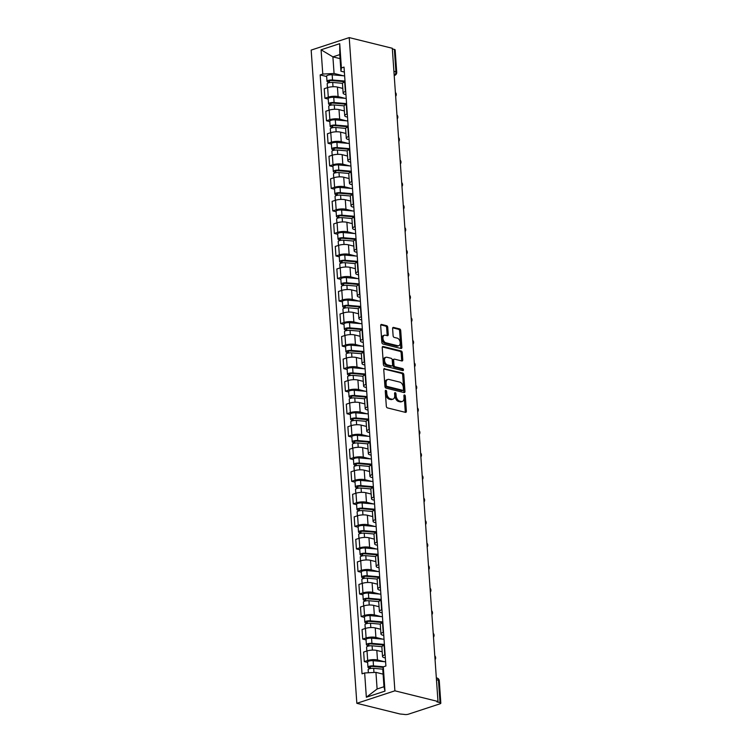 <?xml version="1.0" encoding="UTF-8"?>
<svg xmlns="http://www.w3.org/2000/svg" width="752" height="752" viewBox="0 0 752 752"><rect width="100%" height="100%" fill="white"/><g stroke="black" fill="none" stroke-linecap="round" stroke-linejoin="round"><path stroke-width="1.13" d="M385.898 390.344A1.034 0.658 71.8 0 0 385.268 391.162L386.321 406.23A1.485 0.94 71.8 0 0 387.421 407.894L405.46 412.369A1.485 0.94 71.8 0 0 405.817 412.359A1.485 0.94 71.8 0 0 406.362 411.194L405.309 396.125A1.034 0.658 71.8 0 0 403.909 395.787L404.04 397.733A4.747 3.008 71.8 0 1 402.311 401.446A4.747 3.008 71.8 0 1 401.154 401.474L399.65 401.107A4.747 3.008 71.8 0 1 396.125 395.768L395.984 393.822A1.034 0.658 71.8 0 0 394.584 393.475L394.725 395.42A4.747 3.008 71.8 0 1 392.995 399.143A4.747 3.008 71.8 0 1 391.83 399.171L390.326 398.795A4.747 3.008 71.8 0 1 386.801 393.465L386.669 391.51A1.034 0.658 71.8 0 0 385.898 390.344M387.75 327.374A1.485 0.94 71.8 0 0 386.641 325.71L381.584 324.45A1.485 0.94 71.8 0 0 381.217 324.46A1.485 0.94 71.8 0 0 380.681 325.625L381.847 342.357A1.485 0.94 71.8 0 0 382.956 344.021L400.995 348.486A1.485 0.94 71.8 0 0 401.352 348.477A1.485 0.94 71.8 0 0 401.897 347.321L400.722 330.589A1.485 0.94 71.8 0 0 399.622 328.925L393.512 327.411A1.485 0.94 71.8 0 0 393.146 327.411A1.485 0.94 71.8 0 0 392.61 328.577L393.108 335.74A1.485 0.94 71.8 0 0 394.208 337.404L397.244 338.156A3.967 2.519 71.8 0 1 400.092 341.887A3.967 2.519 71.8 0 1 398.739 345.713A3.967 2.519 71.8 0 1 397.77 345.741L385.898 342.799A3.967 2.519 71.8 0 1 383.05 339.067A3.967 2.519 71.8 0 1 384.394 335.232A3.967 2.519 71.8 0 1 385.362 335.213L387.346 335.702A1.485 0.94 71.8 0 0 387.703 335.693A1.485 0.94 71.8 0 0 388.248 334.537L387.75 327.374L386.641 327.74A1.485 0.94 71.8 0 0 385.532 326.067L380.785 324.892M349.219 37.6L392.3 48.269L437.984 701.484L394.894 690.815L349.219 37.6L311.168 50.093L356.843 703.308L399.932 713.977L404.2 714.4A3.017 0.865 176 0 0 408.468 714.174L439.864 703.872A3.017 0.865 176 0 0 440.832 703.158A3.017 0.865 176 0 0 440.033 702.631L438.472 680.25A3.017 2.171 -76.1 0 0 436.978 678.041L436.329 677.881M384.667 368.555A1.485 0.94 71.8 0 0 384.3 368.555A1.485 0.94 71.8 0 0 383.764 369.721L384.93 386.453A1.485 0.94 71.8 0 0 386.039 388.117L404.078 392.582A1.485 0.94 71.8 0 0 404.435 392.572A1.485 0.94 71.8 0 0 404.98 391.416L403.805 374.684A1.485 0.94 71.8 0 0 402.705 373.02L384.009 368.771M383.388 364.4L382.223 347.668A1.485 0.94 71.8 0 1 382.759 346.512A1.485 0.94 71.8 0 1 383.125 346.503L401.164 350.968A1.485 0.94 71.8 0 1 402.264 352.632L402.762 359.794A1.485 0.94 71.8 0 1 402.226 360.96A1.485 0.94 71.8 0 1 401.859 360.969L394.546 359.155A1.485 0.94 71.8 0 0 394.18 359.165A1.485 0.94 71.8 0 0 393.644 360.321L393.973 365.077A1.485 0.94 71.8 0 0 395.082 366.741L402.696 368.63A1.034 0.658 71.8 0 1 402.837 370.614L384.498 366.074A1.485 0.94 71.8 0 1 383.388 364.4M392.347 48.918L394.358 49.416A3.017 0.865 -4 0 1 395.157 49.933L396.718 72.324A3.017 0.865 176 0 0 395.928 71.807L394.358 49.416M437.984 701.484L436.874 701.851L440.033 702.631M394.894 690.815L356.843 703.308M385.334 657.962L384.366 657.727A6.947 1.983 -4 0 1 382.533 656.534A6.947 1.983 -4 0 1 384.77 654.889L385.109 654.776M382.204 651.777L376.818 650.452A6.947 1.983 176 0 0 367.023 650.959L367.681 660.491A6.947 1.983 -4 0 1 377.485 659.983L384.328 661.675M367.681 660.491L364.306 661.6L367.634 662.427M384.451 645.235L384.103 645.348A6.947 1.983 176 0 0 381.866 647.002L382.533 656.534M367.023 650.959L363.639 652.069L364.306 661.6M383.764 635.431L382.787 635.186A6.947 1.983 -4 0 1 380.954 634.002A6.947 1.983 -4 0 1 383.191 632.347L383.539 632.235M366.064 639.896L362.727 639.068L366.111 637.959A6.947 1.983 -4 0 1 375.906 637.452L382.759 639.144M382.871 622.703L382.524 622.816A6.947 1.983 176 0 0 380.286 624.461L380.954 634.002M380.625 629.245L375.239 627.911A6.947 1.983 176 0 0 365.444 628.428L362.06 629.537L362.727 639.068M382.185 612.899L381.208 612.654A6.947 1.983 -4 0 1 379.384 611.461A6.947 1.983 -4 0 1 381.621 609.816L381.96 609.703M364.485 617.364L361.148 616.537L364.532 615.427A6.947 1.983 -4 0 1 374.336 614.91L381.179 616.612M381.292 600.171L380.954 600.284A6.947 1.983 176 0 0 378.717 601.929L379.384 611.461M379.046 606.714L373.669 605.379A6.947 1.983 176 0 0 363.865 605.886L360.481 607.005L361.148 616.537M380.606 590.358L379.638 590.123A6.947 1.983 -4 0 1 377.805 588.929A6.947 1.983 -4 0 1 380.042 587.284L380.39 587.171M362.906 594.823L359.578 594.005L362.962 592.886A6.947 1.983 -4 0 1 372.757 592.379L379.6 594.071M379.722 577.63L379.375 577.743A6.947 1.983 176 0 0 377.137 579.397L377.805 588.929M377.476 584.172L372.09 582.847A6.947 1.983 176 0 0 362.295 583.355L358.911 584.464L359.578 594.005M379.036 567.826L378.059 567.581A6.947 1.983 -4 0 1 376.226 566.397A6.947 1.983 -4 0 1 378.463 564.743L378.811 564.63M361.336 572.291L357.999 571.464L361.383 570.354A6.947 1.983 -4 0 1 371.178 569.847L378.03 571.539M378.143 555.098L377.795 555.211A6.947 1.983 176 0 0 375.558 556.856L376.226 566.397M375.897 561.641L370.52 560.306A6.947 1.983 176 0 0 360.716 560.823L357.332 561.932L357.999 571.464M377.457 545.294L376.489 545.05A6.947 1.983 -4 0 1 374.656 543.856A6.947 1.983 -4 0 1 376.893 542.211L377.231 542.098M359.757 549.759L356.42 548.932L359.804 547.823A6.947 1.983 -4 0 1 369.608 547.306L376.451 549.007M376.564 532.566L376.226 532.679A6.947 1.983 176 0 0 373.988 534.324L374.656 543.856M374.317 539.109L368.941 537.774A6.947 1.983 176 0 0 359.136 538.291L355.752 539.4L356.42 548.932M375.878 522.753L374.91 522.518A6.947 1.983 -4 0 1 373.077 521.324A6.947 1.983 -4 0 1 375.314 519.679L375.662 519.566M358.178 527.227L354.85 526.4L358.234 525.281A6.947 1.983 -4 0 1 368.029 524.774L374.872 526.466M374.994 510.035L374.646 510.147A6.947 1.983 176 0 0 372.409 511.792L373.077 521.324M372.748 516.577L367.361 515.242A6.947 1.983 176 0 0 357.567 515.75L354.183 516.859L354.85 526.4M374.308 500.221L373.33 499.977A6.947 1.983 -4 0 1 371.497 498.792A6.947 1.983 -4 0 1 373.744 497.138L374.082 497.025M356.608 504.686L353.271 503.859L356.655 502.75A6.947 1.983 -4 0 1 366.459 502.242L373.302 503.934M373.415 487.493L373.077 487.606A6.947 1.983 176 0 0 370.839 489.261L371.497 498.792M371.168 494.036L365.792 492.701A6.947 1.983 176 0 0 355.987 493.218L352.603 494.327L353.271 503.859M372.729 477.689L371.761 477.445A6.947 1.983 -4 0 1 369.928 476.251A6.947 1.983 -4 0 1 372.165 474.606L372.503 474.493M355.029 482.154L351.692 481.327L355.076 480.218A6.947 1.983 -4 0 1 364.88 479.701L371.723 481.402M371.836 464.962L371.497 465.074A6.947 1.983 176 0 0 369.26 466.719L369.928 476.251M369.589 471.504L364.212 470.169A6.947 1.983 176 0 0 354.408 470.686L351.034 471.795L351.692 481.327M371.159 455.148L370.181 454.913A6.947 1.983 -4 0 1 368.348 453.719A6.947 1.983 -4 0 1 370.586 452.074L370.933 451.961M353.459 459.622L350.122 458.795L353.506 457.686A6.947 1.983 -4 0 1 363.301 457.169L370.144 458.861M370.266 442.43L369.918 442.543A6.947 1.983 176 0 0 367.681 444.188L368.348 453.719M368.019 448.972L362.633 447.637A6.947 1.983 176 0 0 352.838 448.145L349.454 449.254L350.122 458.795M369.58 432.616L368.602 432.381A6.947 1.983 -4 0 1 366.779 431.187A6.947 1.983 -4 0 1 369.016 429.542L369.354 429.43M351.88 437.081L348.543 436.254L351.927 435.145A6.947 1.983 -4 0 1 361.731 434.637L368.574 436.329M368.687 419.889L368.348 420.001A6.947 1.983 176 0 0 366.111 421.656L366.779 431.187M366.44 426.431L361.063 425.096A6.947 1.983 176 0 0 351.259 425.613L347.875 426.722L348.543 436.254M368.001 410.084L367.032 409.84A6.947 1.983 -4 0 1 365.199 408.656A6.947 1.983 -4 0 1 367.437 407.001L367.775 406.888M350.3 414.549L346.973 413.722L350.347 412.613A6.947 1.983 -4 0 1 360.152 412.096L366.995 413.797M367.117 397.357L366.769 397.47A6.947 1.983 176 0 0 364.532 399.115L365.199 408.656M364.87 403.899L359.484 402.564A6.947 1.983 176 0 0 349.689 403.081L346.305 404.191L346.973 413.722M366.431 387.553L365.453 387.308A6.947 1.983 -4 0 1 363.62 386.114A6.947 1.983 -4 0 1 365.857 384.469L366.205 384.357M348.731 392.018L345.394 391.19L348.778 390.081A6.947 1.983 -4 0 1 358.572 389.564L365.425 391.256M365.538 374.825L365.19 374.938A6.947 1.983 176 0 0 362.953 376.583L363.62 386.114M363.291 381.367L357.905 380.033A6.947 1.983 176 0 0 348.11 380.54L344.726 381.659L345.394 391.19M364.852 365.011L363.874 364.776A6.947 1.983 -4 0 1 362.05 363.583A6.947 1.983 -4 0 1 364.288 361.938L364.626 361.825M347.151 369.476L343.814 368.659L347.198 367.54A6.947 1.983 -4 0 1 357.003 367.032L363.846 368.724M363.959 352.284L363.62 352.397A6.947 1.983 176 0 0 361.383 354.051L362.05 363.583M361.712 358.826L356.335 357.501A6.947 1.983 176 0 0 346.531 358.008L343.147 359.118L343.814 368.659M363.272 342.48L362.304 342.235A6.947 1.983 -4 0 1 360.471 341.051A6.947 1.983 -4 0 1 362.708 339.396L363.056 339.284M345.572 346.945L342.245 346.117L345.629 345.008A6.947 1.983 -4 0 1 355.423 344.501L362.267 346.193M362.389 329.752L362.041 329.865A6.947 1.983 176 0 0 359.804 331.51L360.471 341.051M360.142 336.294L354.756 334.96A6.947 1.983 176 0 0 344.961 335.477L341.577 336.586L342.245 346.117M361.703 319.948L360.725 319.703A6.947 1.983 -4 0 1 358.892 318.51A6.947 1.983 -4 0 1 361.129 316.865L361.477 316.752M344.002 324.413L340.665 323.586L344.049 322.476A6.947 1.983 -4 0 1 353.844 321.959L360.697 323.661M360.81 307.22L360.462 307.333A6.947 1.983 176 0 0 358.225 308.978L358.892 318.51M358.563 313.763L353.186 312.428A6.947 1.983 176 0 0 343.382 312.935L339.998 314.054L340.665 323.586M360.123 297.407L359.155 297.172A6.947 1.983 -4 0 1 357.322 295.978A6.947 1.983 -4 0 1 359.559 294.333L359.898 294.22M342.423 301.872L339.086 301.054L342.47 299.935A6.947 1.983 -4 0 1 352.274 299.428L359.118 301.12M359.23 284.679L358.892 284.792A6.947 1.983 176 0 0 356.655 286.446L357.322 295.978M356.984 291.221L351.607 289.896A6.947 1.983 176 0 0 341.803 290.404L338.419 291.513L339.086 301.054M358.544 274.875L357.576 274.63A6.947 1.983 -4 0 1 355.743 273.446A6.947 1.983 -4 0 1 357.98 271.792L358.328 271.679M340.844 279.34L337.516 278.513L340.9 277.403A6.947 1.983 -4 0 1 350.695 276.896L357.538 278.588M357.661 262.147L357.313 262.26A6.947 1.983 176 0 0 355.076 263.905L355.743 273.446M355.414 268.69L350.028 267.355A6.947 1.983 176 0 0 340.233 267.872L336.849 268.981L337.516 278.513M356.974 252.343L355.997 252.099A6.947 1.983 -4 0 1 354.164 250.905A6.947 1.983 -4 0 1 356.41 249.26L356.749 249.147M339.274 256.808L335.937 255.981L339.321 254.872A6.947 1.983 -4 0 1 349.125 254.355L355.969 256.056M356.081 239.615L355.743 239.728A6.947 1.983 176 0 0 353.506 241.373L354.164 250.905M353.835 246.158L348.458 244.823A6.947 1.983 176 0 0 338.654 245.34L335.27 246.449L335.937 255.981M355.395 229.802L354.427 229.567A6.947 1.983 -4 0 1 352.594 228.373A6.947 1.983 -4 0 1 354.831 226.728L355.17 226.615M337.695 234.276L334.358 233.449L337.742 232.33A6.947 1.983 -4 0 1 347.546 231.823L354.389 233.515M354.502 217.084L354.164 217.196A6.947 1.983 176 0 0 351.927 218.841L352.594 228.373M352.256 223.626L346.879 222.291A6.947 1.983 176 0 0 337.075 222.799L333.7 223.908L334.358 233.449M353.825 207.27L352.848 207.026A6.947 1.983 -4 0 1 351.015 205.841A6.947 1.983 -4 0 1 353.252 204.187L353.6 204.074M336.125 211.735L332.788 210.908L336.172 209.799A6.947 1.983 -4 0 1 345.967 209.291L352.81 210.983M352.932 194.542L352.585 194.655A6.947 1.983 176 0 0 350.347 196.31L351.015 205.841M350.686 201.085L345.3 199.75A6.947 1.983 176 0 0 335.505 200.267L332.121 201.376L332.788 210.908M352.246 184.738L351.269 184.494A6.947 1.983 -4 0 1 349.445 183.3A6.947 1.983 -4 0 1 351.682 181.655L352.021 181.542M334.546 189.203L331.209 188.376L334.593 187.267A6.947 1.983 -4 0 1 344.397 186.75L351.24 188.451M351.353 172.011L351.015 172.123A6.947 1.983 176 0 0 348.778 173.768L349.445 183.3M349.107 178.553L343.73 177.218A6.947 1.983 176 0 0 333.926 177.735L330.542 178.844L331.209 188.376M350.667 162.197L349.699 161.962A6.947 1.983 -4 0 1 347.866 160.768A6.947 1.983 -4 0 1 350.103 159.123L350.441 159.01M332.967 166.671L329.639 165.844L333.014 164.735A6.947 1.983 -4 0 1 342.818 164.218L349.661 165.91M349.783 149.479L349.436 149.592A6.947 1.983 176 0 0 347.198 151.237L347.866 160.768M347.537 156.021L342.151 154.686A6.947 1.983 176 0 0 332.356 155.194L328.972 156.303L329.639 165.844M349.097 139.665L348.12 139.43A6.947 1.983 -4 0 1 346.287 138.236A6.947 1.983 -4 0 1 348.524 136.591L348.872 136.479M331.397 144.13L328.06 143.303L331.444 142.194A6.947 1.983 -4 0 1 341.239 141.686L348.091 143.378M348.204 126.938L347.856 127.05A6.947 1.983 176 0 0 345.619 128.705L346.287 138.236M345.958 133.48L340.571 132.145A6.947 1.983 176 0 0 330.777 132.662L327.393 133.771L328.06 143.303M347.518 117.133L346.54 116.889A6.947 1.983 -4 0 1 344.717 115.705A6.947 1.983 -4 0 1 346.954 114.05L347.292 113.937M329.818 121.598L326.481 120.771L329.865 119.662A6.947 1.983 -4 0 1 339.669 119.145L346.512 120.846M346.625 104.406L346.287 104.519A6.947 1.983 176 0 0 344.049 106.164L344.717 115.705M344.378 110.948L339.002 109.613A6.947 1.983 176 0 0 329.197 110.13L325.813 111.24L326.481 120.771M345.939 94.602L344.971 94.357A6.947 1.983 -4 0 1 343.138 93.163A6.947 1.983 -4 0 1 345.375 91.518L345.723 91.406M328.239 99.067L324.911 98.239L328.295 97.13A6.947 1.983 -4 0 1 338.09 96.613L344.933 98.305M345.055 81.874L344.707 81.987A6.947 1.983 176 0 0 342.47 83.632L343.138 93.163M342.809 88.416L337.422 87.082A6.947 1.983 176 0 0 327.628 87.589L324.244 88.708L324.911 98.239M383.106 674.149L375.944 672.373L377.109 688.992L383.981 686.726L382.824 670.117L383.294 666.845L385.898 665.99L344.021 67.088L341.408 67.943L340.938 71.214L339.782 54.605L332.901 56.861L334.067 73.47L343.363 75.773M383.294 666.845L384.986 691.116L366.346 697.236L364.654 672.965L375.944 672.373M334.067 73.47L322.777 74.063L320.164 74.918L362.05 673.82L364.654 672.965M322.777 74.063L321.076 49.792L339.716 43.672L341.408 67.943M340.064 58.637L332.901 56.861L321.076 49.792M344.369 72.06L340.938 71.214M326.669 76.525L320.164 74.918M384.986 691.116L383.981 686.726M366.346 697.236L377.109 688.992M339.782 54.605L339.716 43.672M385.259 391.068A1.034 0.658 71.8 0 1 385.56 391.877L385.691 393.832A4.747 3.008 71.8 0 0 389.216 399.162L390.326 398.795M392.995 399.143L391.886 399.5A4.747 3.008 71.8 0 1 390.72 399.528L389.216 399.162M402.311 401.446L401.201 401.812A4.747 3.008 71.8 0 1 400.045 401.841L398.541 401.465A4.747 3.008 71.8 0 1 395.016 396.135L394.875 394.189A1.034 0.658 71.8 0 0 394.584 393.371M405.149 412.284A1.485 0.94 71.8 0 0 405.253 411.56L404.2 396.492A1.034 0.658 71.8 0 0 403.899 395.684M403.758 392.506A1.485 0.94 71.8 0 0 403.871 391.783L402.696 375.051A1.485 0.94 71.8 0 0 401.596 373.387L383.868 368.988M386.227 385.24A1.034 0.658 71.8 0 0 386.998 386.406L402.837 390.326A1.034 0.658 71.8 0 0 403.467 389.508L403.326 387.449A4.747 3.008 71.8 0 0 399.801 382.119L388.972 379.44A4.747 3.008 71.8 0 0 387.806 379.469A4.747 3.008 71.8 0 0 386.086 383.182L386.227 385.24L385.118 385.607A1.034 0.658 71.8 0 0 385.889 386.772L386.998 386.406M402.188 390.542A1.034 0.658 71.8 0 1 401.728 390.692L385.889 386.772M387.806 379.469L386.697 379.835A4.747 3.008 71.8 0 0 384.977 383.548L386.086 383.182M385.118 385.607L384.977 383.548M382.326 346.945L400.055 351.334L401.164 350.968M401.549 360.885A1.485 0.94 71.8 0 0 401.653 360.161L401.154 352.998A1.485 0.94 71.8 0 0 400.055 351.334M393.437 359.522A1.485 0.94 71.8 0 0 393.07 359.531A1.485 0.94 71.8 0 0 392.535 360.687L392.864 365.434A1.485 0.94 71.8 0 0 393.973 367.108L401.587 368.988L402.696 368.63M402.339 370.492A1.034 0.658 71.8 0 0 401.587 368.988M386.96 357.275A3.967 2.519 71.8 0 0 385.983 357.294A3.967 2.519 71.8 0 0 384.639 361.129A3.967 2.519 71.8 0 0 387.487 364.861L391.67 365.895A1.485 0.94 71.8 0 0 392.036 365.886A1.485 0.94 71.8 0 0 392.572 364.729L392.243 359.973A1.485 0.94 71.8 0 0 391.143 358.309L386.96 357.275M385.983 357.294L384.874 357.661A3.967 2.519 71.8 0 0 383.529 361.496A3.967 2.519 71.8 0 0 386.378 365.228L387.487 364.861M392.036 365.886L390.927 366.252A1.485 0.94 71.8 0 1 390.561 366.262L386.378 365.228M387.036 335.627A1.485 0.94 71.8 0 0 387.139 334.894L386.641 327.74M384.394 335.232L383.285 335.599A3.967 2.519 71.8 0 0 381.941 339.434A3.967 2.519 71.8 0 0 384.789 343.166L385.898 342.799M398.739 345.713L397.629 346.08A3.967 2.519 71.8 0 1 396.661 346.108L384.789 343.166M400.675 348.411A1.485 0.94 71.8 0 0 400.788 347.687L399.613 330.955A1.485 0.94 71.8 0 0 398.513 329.282L392.713 327.853M383.21 667.381L372.588 666.451A1.814 0.517 176 0 0 369.928 667.09A1.814 0.517 176 0 0 370.407 667.4L368.969 667.879A3.779 1.081 176 0 1 367.972 667.231L367.606 662.033A3.779 1.081 176 0 1 373.142 660.698L385.607 661.788M383.511 666.77L373.5 665.896A3.779 1.081 176 0 0 367.972 667.231M370.492 668.509L370.36 666.723M382.956 669.167L373.678 668.349A3.779 1.081 176 0 0 368.142 669.684L368.358 672.767M369.044 668.904L368.969 667.879M384.432 645.094L371.009 643.919A1.814 0.517 176 0 0 368.358 644.558A1.814 0.517 176 0 0 368.837 644.868L367.39 645.348A3.779 1.081 176 0 1 366.393 644.699L366.036 639.491A3.779 1.081 176 0 1 371.563 638.166L384.028 639.256M384.394 644.455L371.93 643.364A3.779 1.081 176 0 0 366.393 644.699M368.912 645.977L368.79 644.182M381.931 646.682L372.099 645.818A3.779 1.081 176 0 0 366.572 647.152L366.835 651.016M367.465 646.372L367.39 645.348M382.862 622.562L369.439 621.387A1.814 0.517 176 0 0 366.779 622.026A1.814 0.517 176 0 0 367.258 622.336L365.82 622.806A3.779 1.081 176 0 1 364.823 622.158L364.457 616.96A3.779 1.081 176 0 1 369.984 615.625L382.448 616.715M382.815 621.923L370.351 620.832A3.779 1.081 176 0 0 364.823 622.158M367.333 623.446L367.211 621.65M380.352 624.141L370.52 623.286A3.779 1.081 176 0 0 364.993 624.621L365.265 628.484M365.886 623.84L365.82 622.806M381.283 600.021L367.86 598.846A1.814 0.517 176 0 0 365.209 599.485A1.814 0.517 176 0 0 365.679 599.805L364.241 600.275A3.779 1.081 176 0 1 363.244 599.626L362.878 594.428A3.779 1.081 176 0 1 368.414 593.093L380.879 594.183M381.236 599.382L368.771 598.291A3.779 1.081 176 0 0 363.244 599.626M365.763 600.904L365.632 599.118M378.782 601.609L368.95 600.754A3.779 1.081 176 0 0 363.413 602.079L363.686 605.952M364.316 601.299L364.241 600.275M379.713 577.489L366.28 576.314A1.814 0.517 176 0 0 363.63 576.953A1.814 0.517 176 0 0 364.109 577.263L362.661 577.743A3.779 1.081 176 0 1 361.665 577.094L361.308 571.896A3.779 1.081 176 0 1 366.835 570.561L379.299 571.652M379.666 576.85L367.202 575.759A3.779 1.081 176 0 0 361.665 577.094M364.184 578.373L364.062 576.577M377.203 579.078L367.371 578.213A3.779 1.081 176 0 0 361.844 579.548L362.107 583.411M362.737 578.767L362.661 577.743M378.134 554.957L364.711 553.782A1.814 0.517 176 0 0 362.05 554.421A1.814 0.517 176 0 0 362.53 554.732L361.092 555.202A3.779 1.081 176 0 1 360.095 554.553L359.729 549.355A3.779 1.081 176 0 1 365.256 548.02L377.72 549.11M378.087 554.318L365.622 553.228A3.779 1.081 176 0 0 360.095 554.553M362.605 555.841L362.483 554.045M375.624 556.536L365.792 555.681A3.779 1.081 176 0 0 360.264 557.016L360.537 560.879M361.157 556.236L361.092 555.202M376.555 532.425L363.131 531.241A1.814 0.517 176 0 0 360.481 531.89A1.814 0.517 176 0 0 360.951 532.2L359.512 532.67A3.779 1.081 176 0 1 358.516 532.021L358.149 526.823A3.779 1.081 176 0 1 363.686 525.488L376.15 526.579M376.517 531.777L364.043 530.686A3.779 1.081 176 0 0 358.516 532.021M361.035 533.309L360.904 531.514M374.054 534.005L364.222 533.149A3.779 1.081 176 0 0 358.685 534.475L358.958 538.347M359.588 533.694L359.512 532.67M374.985 509.884L361.552 508.709A1.814 0.517 176 0 0 358.901 509.348A1.814 0.517 176 0 0 359.381 509.659L357.933 510.138A3.779 1.081 176 0 1 356.946 509.489L356.58 504.291A3.779 1.081 176 0 1 362.107 502.956L374.571 504.047M374.938 509.245L362.473 508.155A3.779 1.081 176 0 0 356.946 509.489M359.456 510.768L359.334 508.972M372.475 511.473L362.643 510.608A3.779 1.081 176 0 0 357.115 511.943L357.388 515.816M358.008 511.163L357.933 510.138M373.406 487.352L359.982 486.177A1.814 0.517 176 0 0 357.322 486.817A1.814 0.517 176 0 0 357.802 487.127L356.363 487.597A3.779 1.081 176 0 1 355.367 486.958L355 481.75A3.779 1.081 176 0 1 360.537 480.415L373.001 481.515M373.359 486.713L360.894 485.623A3.779 1.081 176 0 0 355.367 486.958M357.877 488.236L357.755 486.441M370.905 488.941L361.063 488.076A3.779 1.081 176 0 0 355.536 489.411L355.809 493.274M356.429 488.631L356.363 487.597M371.826 464.821L358.403 463.646A1.814 0.517 176 0 0 355.752 464.285A1.814 0.517 176 0 0 356.232 464.595L354.784 465.065A3.779 1.081 176 0 1 353.788 464.416L353.431 459.218A3.779 1.081 176 0 1 358.958 457.883L371.422 458.974M371.789 464.172L359.324 463.082A3.779 1.081 176 0 0 353.788 464.416M356.307 465.704L356.175 463.909M369.326 466.4L359.494 465.544A3.779 1.081 176 0 0 353.966 466.87L354.23 470.743M354.859 466.099L354.784 465.065M370.257 442.279L356.824 441.104A1.814 0.517 176 0 0 354.173 441.744A1.814 0.517 176 0 0 354.653 442.054L353.205 442.533A3.779 1.081 176 0 1 352.218 441.885L351.851 436.686A3.779 1.081 176 0 1 357.379 435.352L369.843 436.442M370.21 441.64L357.745 440.55A3.779 1.081 176 0 0 352.218 441.885M354.728 443.163L354.606 441.377M367.747 443.868L357.914 443.003A3.779 1.081 176 0 0 352.387 444.338L352.66 448.211M353.28 443.558L353.205 442.533M368.677 419.748L355.254 418.573A1.814 0.517 176 0 0 352.594 419.212A1.814 0.517 176 0 0 353.073 419.522L351.635 419.992A3.779 1.081 176 0 1 350.639 419.353L350.272 414.145A3.779 1.081 176 0 1 355.809 412.82L368.273 413.91M368.63 419.108L356.166 418.018A3.779 1.081 176 0 0 350.639 419.353M353.158 420.631L353.026 418.836M366.177 421.336L356.345 420.471A3.779 1.081 176 0 0 350.808 421.806L351.081 425.67M351.71 421.026L351.635 419.992M367.098 397.216L353.675 396.041A1.814 0.517 176 0 0 351.024 396.68A1.814 0.517 176 0 0 351.504 396.99L350.056 397.46A3.779 1.081 176 0 1 349.06 396.812L348.702 391.613A3.779 1.081 176 0 1 354.23 390.279L366.694 391.369M367.061 396.577L354.596 395.477A3.779 1.081 176 0 0 349.06 396.812M351.579 398.099L351.457 396.304M364.598 398.795L354.765 397.94A3.779 1.081 176 0 0 349.238 399.274L349.501 403.138M350.131 398.494L350.056 397.46M365.528 374.675L352.105 373.5A1.814 0.517 176 0 0 349.445 374.139A1.814 0.517 176 0 0 349.924 374.449L348.486 374.928A3.779 1.081 176 0 1 347.49 374.28L347.123 369.082A3.779 1.081 176 0 1 352.65 367.747L365.115 368.837M365.481 374.035L353.017 372.945A3.779 1.081 176 0 0 347.49 374.28M350 375.558L349.877 373.772M363.019 376.263L353.186 375.398A3.779 1.081 176 0 0 347.659 376.733L347.932 380.606M348.552 375.953L348.486 374.928M363.949 352.143L350.526 350.968A1.814 0.517 176 0 0 347.875 351.607A1.814 0.517 176 0 0 348.345 351.917L346.907 352.397A3.779 1.081 176 0 1 345.911 351.748L345.544 346.54A3.779 1.081 176 0 1 351.081 345.215L363.545 346.305M363.902 351.504L351.438 350.413A3.779 1.081 176 0 0 345.911 351.748M348.43 353.026L348.298 351.231M361.449 353.731L351.616 352.867A3.779 1.081 176 0 0 346.08 354.201L346.352 358.065M346.982 353.421L346.907 352.397M362.379 329.611L348.947 328.436A1.814 0.517 176 0 0 346.296 329.075A1.814 0.517 176 0 0 346.775 329.385L345.328 329.855A3.779 1.081 176 0 1 344.331 329.207L343.974 324.009A3.779 1.081 176 0 1 349.501 322.674L361.966 323.764M362.332 328.972L349.868 327.881A3.779 1.081 176 0 0 344.331 329.207M346.851 330.495L346.728 328.699M359.87 331.19L350.037 330.335A3.779 1.081 176 0 0 344.51 331.67L344.773 335.533M345.403 330.889L345.328 329.855M360.8 307.07L347.377 305.895A1.814 0.517 176 0 0 344.717 306.534A1.814 0.517 176 0 0 345.196 306.854L343.758 307.324A3.779 1.081 176 0 1 342.762 306.675L342.395 301.477A3.779 1.081 176 0 1 347.922 300.142L360.387 301.232M360.753 306.431L348.289 305.34A3.779 1.081 176 0 0 342.762 306.675M345.271 307.953L345.149 306.167M358.29 308.658L348.458 307.803A3.779 1.081 176 0 0 342.931 309.128L343.203 313.001M343.824 308.348L343.758 307.324M359.221 284.538L345.798 283.363A1.814 0.517 176 0 0 343.147 284.002A1.814 0.517 176 0 0 343.617 284.312L342.179 284.792A3.779 1.081 176 0 1 341.182 284.143L340.825 278.945A3.779 1.081 176 0 1 346.352 277.61L358.817 278.701M359.183 283.899L346.71 282.808A3.779 1.081 176 0 0 341.182 284.143M343.702 285.422L343.57 283.626M356.721 286.127L346.888 285.262A3.779 1.081 176 0 0 341.352 286.597L341.624 290.46M342.254 285.816L342.179 284.792M357.651 262.006L344.219 260.831A1.814 0.517 176 0 0 341.568 261.47A1.814 0.517 176 0 0 342.047 261.781L340.6 262.251A3.779 1.081 176 0 1 339.613 261.602L339.246 256.404A3.779 1.081 176 0 1 344.773 255.069L357.238 256.159M357.604 261.367L345.14 260.277A3.779 1.081 176 0 0 339.613 261.602M342.122 262.89L342 261.094M355.141 263.585L345.309 262.73A3.779 1.081 176 0 0 339.782 264.065L340.054 267.928M340.675 263.285L340.6 262.251M356.072 239.474L342.649 238.29A1.814 0.517 176 0 0 339.989 238.939A1.814 0.517 176 0 0 340.468 239.249L339.03 239.719A3.779 1.081 176 0 1 338.033 239.07L337.667 233.872A3.779 1.081 176 0 1 343.203 232.537L355.668 233.628M356.025 238.826L343.561 237.735A3.779 1.081 176 0 0 338.033 239.07M340.543 240.358L340.421 238.563M353.572 241.054L343.73 240.198A3.779 1.081 176 0 0 338.203 241.524L338.475 245.396M339.096 240.743L339.03 239.719M354.493 216.933L341.07 215.758A1.814 0.517 176 0 0 338.419 216.397A1.814 0.517 176 0 0 338.898 216.708L337.451 217.187A3.779 1.081 176 0 1 336.454 216.538L336.097 211.34A3.779 1.081 176 0 1 341.624 210.005L354.089 211.096M354.455 216.294L341.991 215.204A3.779 1.081 176 0 0 336.454 216.538M338.973 217.817L338.842 216.021M351.992 218.522L342.16 217.657A3.779 1.081 176 0 0 336.633 218.992L336.896 222.865M337.526 218.212L337.451 217.187M352.923 194.401L339.49 193.226A1.814 0.517 176 0 0 336.84 193.866A1.814 0.517 176 0 0 337.319 194.176L335.871 194.646A3.779 1.081 176 0 1 334.884 194.007L334.518 188.799A3.779 1.081 176 0 1 340.045 187.464L352.509 188.564M352.876 193.762L340.412 192.672A3.779 1.081 176 0 0 334.884 194.007M337.394 195.285L337.272 193.49M350.413 195.99L340.581 195.125A3.779 1.081 176 0 0 335.054 196.46L335.326 200.323M335.947 195.68L335.871 194.646M351.344 171.87L337.921 170.695A1.814 0.517 176 0 0 335.26 171.334A1.814 0.517 176 0 0 335.74 171.644L334.302 172.114A3.779 1.081 176 0 1 333.305 171.465L332.939 166.267A3.779 1.081 176 0 1 338.475 164.932L350.94 166.023M351.297 171.221L338.832 170.131A3.779 1.081 176 0 0 333.305 171.465M335.824 172.753L335.693 170.958M348.843 173.449L339.011 172.593A3.779 1.081 176 0 0 333.474 173.919L333.747 177.792M334.377 173.148L334.302 172.114M349.765 149.328L336.341 148.153A1.814 0.517 176 0 0 333.691 148.793A1.814 0.517 176 0 0 334.17 149.103L332.722 149.582A3.779 1.081 176 0 1 331.726 148.934L331.369 143.735A3.779 1.081 176 0 1 336.896 142.401L349.36 143.491M349.727 148.689L337.263 147.599A3.779 1.081 176 0 0 331.726 148.934M334.245 150.212L334.123 148.426M347.264 150.917L337.432 150.052A3.779 1.081 176 0 0 331.905 151.387L332.168 155.26M332.798 150.607L332.722 149.582M348.195 126.797L334.772 125.622A1.814 0.517 176 0 0 332.111 126.261A1.814 0.517 176 0 0 332.591 126.571L331.153 127.041A3.779 1.081 176 0 1 330.156 126.402L329.79 121.194A3.779 1.081 176 0 1 335.317 119.869L347.781 120.959M348.148 126.157L335.683 125.067A3.779 1.081 176 0 0 330.156 126.402M332.666 127.68L332.544 125.885M345.685 128.385L335.853 127.52A3.779 1.081 176 0 0 330.325 128.855L330.598 132.719M331.218 128.075L331.153 127.041M346.616 104.265L333.192 103.09A1.814 0.517 176 0 0 330.542 103.729A1.814 0.517 176 0 0 331.012 104.039L329.573 104.509A3.779 1.081 176 0 1 328.577 103.861L328.21 98.662A3.779 1.081 176 0 1 333.747 97.328L346.211 98.418M346.569 103.626L334.104 102.526A3.779 1.081 176 0 0 328.577 103.861M331.096 105.148L330.965 103.353M344.115 105.844L334.283 104.989A3.779 1.081 176 0 0 328.746 106.323L329.019 110.187M329.649 105.543L329.573 104.509M345.046 81.724L331.613 80.549A1.814 0.517 176 0 0 328.962 81.188A1.814 0.517 176 0 0 329.442 81.498L327.994 81.977A3.779 1.081 176 0 1 326.998 81.329L326.641 76.131A3.779 1.081 176 0 1 332.168 74.796L344.632 75.886M344.999 81.084L332.534 79.994A3.779 1.081 176 0 0 326.998 81.329M329.517 82.607L329.395 80.821M342.536 83.312L332.704 82.447A3.779 1.081 176 0 0 327.176 83.782L327.449 87.655M328.069 83.002L327.994 81.977M329.197 110.13L329.865 119.662M330.777 132.662L331.444 142.194M332.356 155.194L333.014 164.735M333.926 177.735L334.593 187.267M335.505 200.267L336.172 209.799M337.075 222.799L337.742 232.33M338.654 245.34L339.321 254.872M340.233 267.872L340.9 277.403M341.803 290.404L342.47 299.935M343.382 312.935L344.049 322.476M344.961 335.477L345.629 345.008M346.531 358.008L347.198 367.54M348.11 380.54L348.778 390.081M349.689 403.081L350.347 412.613M351.259 425.613L351.927 435.145M352.838 448.145L353.506 457.686M354.408 470.686L355.076 480.218M355.987 493.218L356.655 502.75M357.567 515.75L358.234 525.281M359.136 538.291L359.804 547.823M360.716 560.823L361.383 570.354M362.295 583.355L362.962 592.886M363.865 605.886L364.532 615.427M365.444 628.428L366.111 637.959M327.628 87.589L328.295 97.13M337.422 87.082L338.09 96.613M339.002 109.613L339.669 119.145M346.287 104.519L346.954 114.05M340.571 132.145L341.239 141.686M347.856 127.05L348.524 136.591M342.151 154.686L342.818 164.218M349.436 149.592L350.103 159.123M343.73 177.218L344.397 186.75M351.015 172.123L351.682 181.655M345.3 199.75L345.967 209.291M352.585 194.655L353.252 204.187M346.879 222.291L347.546 231.823M354.164 217.196L354.831 226.728M348.458 244.823L349.125 254.355M355.743 239.728L356.41 249.26M350.028 267.355L350.695 276.896M357.313 262.26L357.98 271.792M351.607 289.896L352.274 299.428M358.892 284.792L359.559 294.333M353.186 312.428L353.844 321.959M360.462 307.333L361.129 316.865M354.756 334.96L355.423 344.501M362.041 329.865L362.708 339.396M356.335 357.501L357.003 367.032M363.62 352.397L364.288 361.938M357.905 380.033L358.572 389.564M365.19 374.938L365.857 384.469M359.484 402.564L360.152 412.096M366.769 397.47L367.437 407.001M361.063 425.096L361.731 434.637M368.348 420.001L369.016 429.542M362.633 447.637L363.301 457.169M369.918 442.543L370.586 452.074M364.212 470.169L364.88 479.701M371.497 465.074L372.165 474.606M365.792 492.701L366.459 502.242M373.077 487.606L373.744 497.138M367.361 515.242L368.029 524.774M374.646 510.147L375.314 519.679M368.941 537.774L369.608 547.306M376.226 532.679L376.893 542.211M370.52 560.306L371.178 569.847M377.795 555.211L378.463 564.743M372.09 582.847L372.757 592.379M379.375 577.743L380.042 587.284M373.669 605.379L374.336 614.91M380.954 600.284L381.621 609.816M375.239 627.911L375.906 637.452M382.524 622.816L383.191 632.347M376.818 650.452L377.485 659.983M384.103 645.348L384.77 654.889M344.707 81.987L345.375 91.518M436.461 679.752L438.472 680.25A3.017 0.865 176 0 1 439.271 680.767A3.017 3.017 0 0 0 436.978 678.041M393.916 71.308L395.928 71.807A3.017 2.171 -76.1 0 1 394.198 75.303M396.718 72.324A3.017 3.017 0 0 1 394.65 75.407A3.017 1.918 -108.2 0 1 394.208 75.473M385.691 393.832L386.801 393.465M390.72 399.528L391.83 399.171M394.875 394.189L395.984 393.822M395.016 396.135L396.125 395.768M398.541 401.465L399.65 401.107M400.045 401.841L401.154 401.474M404.2 396.492L405.309 396.125M405.253 411.56L406.362 411.194M385.56 391.877L386.669 391.51M401.596 373.387L402.705 373.02M402.696 375.051L403.805 374.684M403.871 391.783L404.98 391.416M401.728 390.692L402.837 390.326M382.467 346.719L383.125 346.503M401.154 352.998L402.264 352.632M401.653 360.161L402.762 359.794M392.535 360.687L393.644 360.321M392.864 365.434L393.973 365.077M393.973 367.108L395.082 366.741M390.561 366.262L391.67 365.895M387.139 334.894L388.248 334.537M396.661 346.108L397.77 345.741M392.845 327.628L393.512 327.411M398.513 329.282L399.622 328.925M399.613 330.955L400.722 330.589M400.788 347.687L401.897 347.321M380.926 324.667L381.584 324.45M385.532 326.067L386.641 325.71M373.5 665.896L373.142 660.698M373.96 672.476L373.678 668.349M371.93 643.364L371.563 638.166M372.4 650.095L372.099 645.818M370.351 620.832L369.984 615.625M370.821 627.563L370.52 623.286M368.771 598.291L368.414 593.093M369.241 605.031L368.95 600.754M367.202 575.759L366.835 570.561M367.672 582.499L367.371 578.213M365.622 553.228L365.256 548.02M366.092 559.958L365.792 555.681M364.043 530.686L363.686 525.488M364.523 537.426L364.222 533.149M362.473 508.155L362.107 502.956M362.943 514.894L362.643 510.608M360.894 485.623L360.537 480.415M361.364 492.353L361.063 488.076M359.324 463.082L358.958 457.883M359.794 469.821L359.494 465.544M357.745 440.55L357.379 435.352M358.215 447.29L357.914 443.003M356.166 418.018L355.809 412.82M356.636 424.748L356.345 420.471M354.596 395.477L354.23 390.279M355.066 402.217L354.765 397.94M353.017 372.945L352.65 367.747M353.487 379.685L353.186 375.398M351.438 350.413L351.081 345.215M351.908 357.144L351.616 352.867M349.868 327.881L349.501 322.674M350.338 334.612L350.037 330.335M348.289 305.34L347.922 300.142M348.759 312.08L348.458 307.803M346.71 282.808L346.352 277.61M347.189 289.548L346.888 285.262M345.14 260.277L344.773 255.069M345.61 267.007L345.309 262.73M343.561 237.735L343.203 232.537M344.031 244.475L343.73 240.198M341.991 215.204L341.624 210.005M342.461 221.943L342.16 217.657M340.412 192.672L340.045 187.464M340.882 199.402L340.581 195.125M338.832 170.131L338.475 164.932M339.302 176.87L339.011 172.593M337.263 147.599L336.896 142.401M337.733 154.339L337.432 150.052M335.683 125.067L335.317 119.869M336.153 131.797L335.853 127.52M334.104 102.526L333.747 97.328M334.584 109.266L334.283 104.989M332.534 79.994L332.168 74.796M333.004 86.734L332.704 82.447M435.06 659.73A3.017 3.017 0 0 0 434.788 655.81M433.481 637.198A3.017 3.017 0 0 0 433.208 633.278M431.911 614.666A3.017 3.017 0 0 0 431.639 610.746M430.332 592.134A3.017 3.017 0 0 0 430.059 588.205M428.762 569.593A3.017 3.017 0 0 0 428.48 565.673M427.183 547.061A3.017 3.017 0 0 0 426.91 543.141M425.604 524.529A3.017 3.017 0 0 0 425.331 520.6M424.034 501.988A3.017 3.017 0 0 0 423.752 498.068M422.455 479.456A3.017 3.017 0 0 0 422.182 475.537M420.876 456.925A3.017 3.017 0 0 0 420.603 452.995M419.306 434.383A3.017 3.017 0 0 0 419.033 430.464M417.727 411.852A3.017 3.017 0 0 0 417.454 407.932M416.147 389.32A3.017 3.017 0 0 0 415.875 385.4M414.578 366.779A3.017 3.017 0 0 0 414.305 362.859M412.998 344.247A3.017 3.017 0 0 0 412.726 340.327M411.429 321.715A3.017 3.017 0 0 0 411.147 317.795M409.849 299.183A3.017 3.017 0 0 0 409.577 295.254M408.27 276.642A3.017 3.017 0 0 0 407.998 272.722M406.7 254.11A3.017 3.017 0 0 0 406.418 250.19M405.121 231.578A3.017 3.017 0 0 0 404.849 227.649M403.542 209.037A3.017 3.017 0 0 0 403.269 205.117M401.972 186.505A3.017 3.017 0 0 0 401.7 182.586M400.393 163.974A3.017 3.017 0 0 0 400.12 160.044M398.814 141.432A3.017 3.017 0 0 0 398.541 137.513M397.244 118.901A3.017 3.017 0 0 0 396.971 114.981M395.665 96.369A3.017 3.017 0 0 0 395.392 92.449M439.271 680.767L440.832 703.158M401.982 390.683L403.091 390.326M393.07 359.531L394.18 359.165"/></g></svg>
